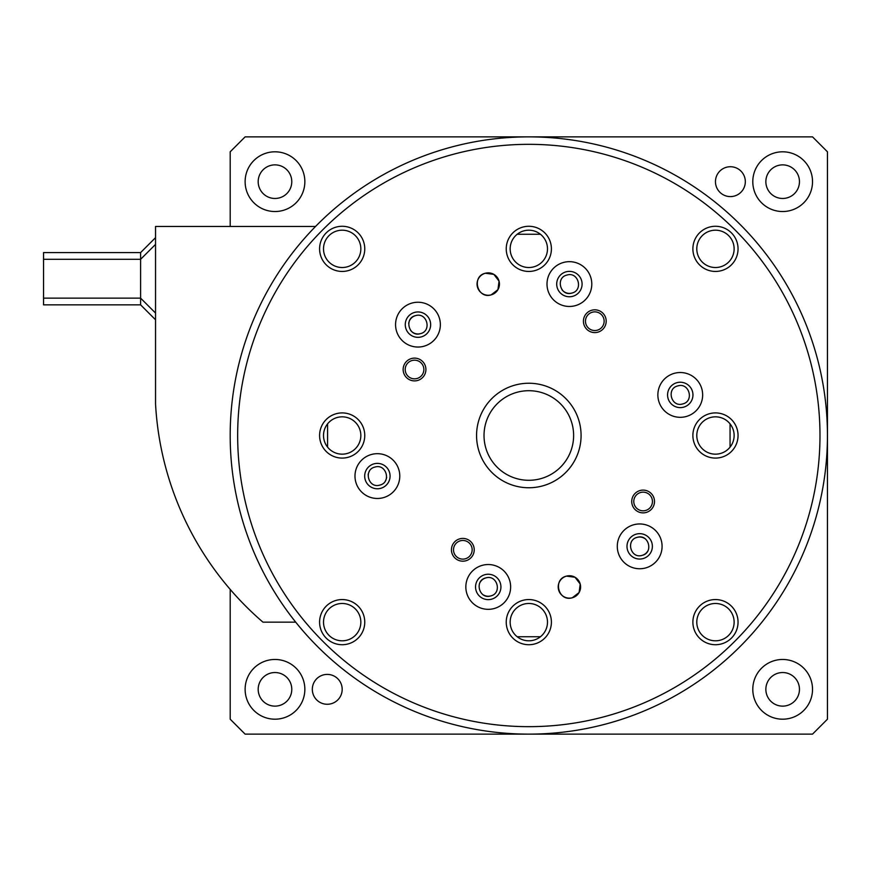 <?xml version="1.0" encoding="UTF-8"?>
<svg xmlns="http://www.w3.org/2000/svg" width="871" height="871" viewBox="0 0 871 871"><rect width="100%" height="100%" fill="white"/><g stroke="black" fill="none" stroke-linecap="round" stroke-linejoin="round"><path stroke-width="1.31" d="M782.659 706.131A16.799 16.799 0 0 1 765.859 689.331A16.799 16.799 0 0 1 782.659 672.532A16.799 16.799 0 0 1 799.458 689.331A16.799 16.799 0 0 1 782.659 706.131M782.659 198.468A16.799 16.799 0 0 1 765.859 181.669A16.799 16.799 0 0 1 782.659 164.869A16.799 16.799 0 0 1 799.458 181.669A16.799 16.799 0 0 1 782.659 198.468M274.986 706.131A16.799 16.799 0 0 1 258.186 689.331A16.799 16.799 0 0 1 274.986 672.532A16.799 16.799 0 0 1 291.785 689.331A16.799 16.799 0 0 1 274.986 706.131M274.986 198.468A16.799 16.799 0 0 1 258.186 181.669A16.799 16.799 0 0 1 274.986 164.869A16.799 16.799 0 0 1 291.785 181.669A16.799 16.799 0 0 1 274.986 198.468M327.246 704.269A14.927 14.927 0 0 1 312.319 689.331A14.927 14.927 0 0 1 327.246 674.404A14.927 14.927 0 0 1 342.183 689.331A14.927 14.927 0 0 1 327.246 704.269M730.399 196.596A14.927 14.927 0 0 1 715.461 181.669A14.927 14.927 0 0 1 730.399 166.731A14.927 14.927 0 0 1 745.326 181.669A14.927 14.927 0 0 1 730.399 196.596M782.659 659.467A29.864 29.864 0 0 0 752.794 689.331A29.864 29.864 0 0 0 782.659 719.196A29.864 29.864 0 0 0 812.523 689.331A29.864 29.864 0 0 0 782.659 659.467M782.659 151.804A29.864 29.864 0 0 0 752.794 181.669A29.864 29.864 0 0 0 782.659 211.533A29.864 29.864 0 0 0 812.523 181.669A29.864 29.864 0 0 0 782.659 151.804M274.986 659.467A29.864 29.864 0 0 0 245.121 689.331A29.864 29.864 0 0 0 274.986 719.196A29.864 29.864 0 0 0 304.85 689.331A29.864 29.864 0 0 0 274.986 659.467M274.986 151.804A29.864 29.864 0 0 0 245.121 181.669A29.864 29.864 0 0 0 274.986 211.533A29.864 29.864 0 0 0 304.85 181.669A29.864 29.864 0 0 0 274.986 151.804M140.601 304.85L43.55 304.85L43.55 252.59L140.601 252.59L140.601 304.85L155.539 319.777M230.194 589.384L230.194 719.196L245.121 734.133L812.523 734.133L827.45 719.196L827.45 151.804L812.523 136.867L245.121 136.867L230.194 151.804L230.194 226.46M315.563 226.46L155.539 226.46L155.539 403.817A310.283 310.283 0 0 0 262.944 622.144L295.705 622.144M540.456 636.734L517.189 636.745L540.456 636.734M327.583 447.128L327.583 423.872L327.583 447.128M379.8 485.093C391.58 482.534 386.452 463.394 374.966 467.063C363.185 469.621 368.324 488.762 379.8 485.093M385.461 480.748A9.331 9.331 0 0 0 386.637 477.297M415.543 315.629C403.763 318.187 408.902 337.327 420.377 333.658C432.158 331.1 427.03 311.949 415.543 315.629A9.331 9.331 0 0 0 408.706 323.424M571.812 293.081C583.592 290.522 578.464 271.371 566.988 275.051C555.208 277.609 560.336 296.75 571.812 293.081A9.331 9.331 0 0 1 561.991 289.738M682.679 403.937C694.448 401.379 689.32 382.238 677.845 385.907C666.065 388.466 671.193 407.606 682.679 403.937M642.101 555.371C653.871 552.813 648.743 533.673 637.267 537.342C625.487 539.9 630.615 559.051 642.101 555.371A9.331 9.331 0 0 0 647.763 551.027M644.344 538.278A9.331 9.331 0 0 0 637.267 537.342M490.656 595.949C502.436 593.391 497.308 574.25 485.833 577.919C474.053 580.478 479.181 599.629 490.656 595.949A9.331 9.331 0 0 1 483.579 595.024M482.643 293.756A11.203 11.203 0 0 0 491.146 294.877L497.94 289.662L499.061 281.159L493.846 274.365L485.343 273.244C471.211 276.314 477.362 299.286 491.146 294.877A11.203 11.203 0 0 0 497.94 289.662M489.709 272.961A11.203 11.203 0 0 0 481.423 275.182M572.301 597.756L579.095 592.541L580.217 584.038L575.002 577.244L566.498 576.123C552.366 579.193 558.518 602.166 572.301 597.756M517.189 234.266L540.456 234.255L517.189 234.266M730.061 423.872L730.061 447.128L730.061 423.872M369.304 471.407A9.331 9.331 0 0 0 368.128 474.858M410.557 330.316A9.331 9.331 0 0 0 420.377 333.658M485.833 577.919A9.331 9.331 0 0 0 480.161 582.274M451.831 552.737A11.388 11.388 0 0 0 465.778 560.793A11.388 11.388 0 0 0 473.835 546.846A11.388 11.388 0 0 0 459.888 538.801A11.388 11.388 0 0 0 451.831 552.737M453.824 552.214A9.331 9.331 0 0 0 465.245 558.812A9.331 9.331 0 0 0 471.842 547.38A9.331 9.331 0 0 0 460.421 540.782A9.331 9.331 0 0 0 453.824 552.214M403.534 372.461A11.388 11.388 0 0 0 417.47 380.507A11.388 11.388 0 0 0 425.527 366.56A11.388 11.388 0 0 0 411.58 358.514A11.388 11.388 0 0 0 403.534 372.461M405.516 371.928A9.331 9.331 0 0 0 416.937 378.526A9.331 9.331 0 0 0 423.546 367.094A9.331 9.331 0 0 0 412.114 360.496A9.331 9.331 0 0 0 405.516 371.928M632.117 504.44A11.388 11.388 0 0 0 646.064 512.486A11.388 11.388 0 0 0 654.11 498.539A11.388 11.388 0 0 0 640.174 490.493A11.388 11.388 0 0 0 632.117 504.44M634.099 503.906A9.331 9.331 0 0 0 645.531 510.504A9.331 9.331 0 0 0 652.129 499.072A9.331 9.331 0 0 0 640.697 492.474A9.331 9.331 0 0 0 634.099 503.906M583.81 324.154A11.388 11.388 0 0 0 597.756 332.199A11.388 11.388 0 0 0 605.802 318.263A11.388 11.388 0 0 0 591.866 310.207A11.388 11.388 0 0 0 583.81 324.154M585.791 323.62A9.331 9.331 0 0 0 597.223 330.218A9.331 9.331 0 0 0 603.821 318.786A9.331 9.331 0 0 0 592.389 312.188A9.331 9.331 0 0 0 585.791 323.62M320.365 627.991A22.581 22.581 0 0 0 348.019 643.952A22.581 22.581 0 0 0 363.991 616.298A22.581 22.581 0 0 0 336.337 600.326A22.581 22.581 0 0 0 320.365 627.991M324.154 626.978A18.661 18.661 0 0 0 347.006 640.174A18.661 18.661 0 0 0 360.202 617.31A18.661 18.661 0 0 0 337.349 604.115A18.661 18.661 0 0 0 324.154 626.978M320.365 254.702A22.581 22.581 0 0 0 348.019 270.674A22.581 22.581 0 0 0 363.991 243.009A22.581 22.581 0 0 0 336.337 227.048A22.581 22.581 0 0 0 320.365 254.702M324.154 253.69A18.661 18.661 0 0 0 347.006 266.885A18.661 18.661 0 0 0 360.202 244.022A18.661 18.661 0 0 0 337.349 230.826A18.661 18.661 0 0 0 324.154 253.69M693.654 627.991A22.581 22.581 0 0 0 721.308 643.952A22.581 22.581 0 0 0 737.28 616.298A22.581 22.581 0 0 0 709.615 600.326A22.581 22.581 0 0 0 693.654 627.991M697.431 626.978A18.661 18.661 0 0 0 720.295 640.174A18.661 18.661 0 0 0 733.491 617.31A18.661 18.661 0 0 0 710.638 604.115A18.661 18.661 0 0 0 697.431 626.978M693.654 254.702A22.581 22.581 0 0 0 721.308 270.674A22.581 22.581 0 0 0 737.28 243.009A22.581 22.581 0 0 0 709.615 227.048A22.581 22.581 0 0 0 693.654 254.702M697.431 253.69A18.661 18.661 0 0 0 720.295 266.885A18.661 18.661 0 0 0 733.491 244.022A18.661 18.661 0 0 0 710.638 230.826A18.661 18.661 0 0 0 697.431 253.69M507.009 627.991A22.581 22.581 0 0 0 534.663 643.952A22.581 22.581 0 0 0 550.635 616.298A22.581 22.581 0 0 0 522.981 600.326A22.581 22.581 0 0 0 507.009 627.991M510.798 626.978A18.661 18.661 0 0 0 533.651 640.174A18.661 18.661 0 0 0 546.846 617.31A18.661 18.661 0 0 0 523.994 604.115A18.661 18.661 0 0 0 510.798 626.978M507.009 254.702A22.581 22.581 0 0 0 534.663 270.674A22.581 22.581 0 0 0 550.635 243.009A22.581 22.581 0 0 0 522.981 227.048A22.581 22.581 0 0 0 507.009 254.702M510.798 253.69A18.661 18.661 0 0 0 533.651 266.885A18.661 18.661 0 0 0 546.846 244.022A18.661 18.661 0 0 0 523.994 230.826A18.661 18.661 0 0 0 510.798 253.69M320.365 441.347A22.581 22.581 0 0 0 348.019 457.319A22.581 22.581 0 0 0 363.991 429.653A22.581 22.581 0 0 0 336.337 413.681A22.581 22.581 0 0 0 320.365 441.347M324.154 440.334A18.661 18.661 0 0 0 347.006 453.53A18.661 18.661 0 0 0 360.202 430.666A18.661 18.661 0 0 0 337.349 417.47A18.661 18.661 0 0 0 324.154 440.334M693.654 441.347A22.581 22.581 0 0 0 721.308 457.319A22.581 22.581 0 0 0 737.28 429.653A22.581 22.581 0 0 0 709.615 413.681A22.581 22.581 0 0 0 693.654 441.347M697.431 440.334A18.661 18.661 0 0 0 720.295 453.53A18.661 18.661 0 0 0 733.491 430.666A18.661 18.661 0 0 0 710.638 417.47A18.661 18.661 0 0 0 697.431 440.334M396.327 330.436A22.396 22.396 0 0 0 423.763 346.277A22.396 22.396 0 0 0 439.594 318.84A22.396 22.396 0 0 0 412.168 303.01A22.396 22.396 0 0 0 396.327 330.436M405.701 327.921A12.695 12.695 0 0 0 421.248 336.903A12.695 12.695 0 0 0 430.22 321.355A12.695 12.695 0 0 0 414.672 312.384A12.695 12.695 0 0 0 405.701 327.921M547.761 289.858A22.396 22.396 0 0 0 575.198 305.699A22.396 22.396 0 0 0 591.028 278.263A22.396 22.396 0 0 0 563.602 262.432A22.396 22.396 0 0 0 547.761 289.858M557.135 287.343A12.695 12.695 0 0 0 572.683 296.325A12.695 12.695 0 0 0 581.654 280.778A12.695 12.695 0 0 0 566.117 271.806A12.695 12.695 0 0 0 557.135 287.343M658.628 400.714A22.396 22.396 0 0 0 686.054 416.556A22.396 22.396 0 0 0 701.895 389.13A22.396 22.396 0 0 0 674.459 373.289A22.396 22.396 0 0 0 658.628 400.714M668.003 398.21A12.695 12.695 0 0 0 683.539 407.182A12.695 12.695 0 0 0 692.521 391.634A12.695 12.695 0 0 0 676.974 382.663A12.695 12.695 0 0 0 668.003 398.21M618.051 552.16A22.396 22.396 0 0 0 645.476 567.99A22.396 22.396 0 0 0 661.318 540.564A22.396 22.396 0 0 0 633.881 524.723A22.396 22.396 0 0 0 618.051 552.16M627.425 549.645A12.695 12.695 0 0 0 642.961 558.616A12.695 12.695 0 0 0 651.943 543.079A12.695 12.695 0 0 0 636.396 534.097A12.695 12.695 0 0 0 627.425 549.645M466.606 592.737A22.396 22.396 0 0 0 494.042 608.568A22.396 22.396 0 0 0 509.873 581.142A22.396 22.396 0 0 0 482.447 565.301A22.396 22.396 0 0 0 466.606 592.737M475.98 590.222A12.695 12.695 0 0 0 491.527 599.194A12.695 12.695 0 0 0 500.498 583.657A12.695 12.695 0 0 0 484.962 574.675A12.695 12.695 0 0 0 475.98 590.222M355.749 481.87A22.396 22.396 0 0 0 383.186 497.711A22.396 22.396 0 0 0 399.016 470.286A22.396 22.396 0 0 0 371.59 454.444A22.396 22.396 0 0 0 355.749 481.87M365.123 479.366A12.695 12.695 0 0 0 380.671 488.337A12.695 12.695 0 0 0 389.642 472.79A12.695 12.695 0 0 0 374.095 463.818A12.695 12.695 0 0 0 365.123 479.366M477.428 286.962A11.203 11.203 0 0 0 491.146 294.877A11.203 11.203 0 0 0 499.061 281.159A11.203 11.203 0 0 0 485.343 273.244A11.203 11.203 0 0 0 477.428 286.962M558.583 589.841A11.203 11.203 0 0 0 572.301 597.756A11.203 11.203 0 0 0 580.217 584.038A11.203 11.203 0 0 0 566.498 576.123A11.203 11.203 0 0 0 558.583 589.841M810.063 360.137A291.164 291.164 0 0 0 453.464 154.254A291.164 291.164 0 0 0 247.582 510.863A291.164 291.164 0 0 0 604.18 716.746A291.164 291.164 0 0 0 810.063 360.137M240.363 512.79A298.633 298.633 0 0 1 451.526 147.047A298.633 298.633 0 0 1 817.27 358.21A298.633 298.633 0 0 1 606.107 723.953A298.633 298.633 0 0 1 240.363 512.79M579.302 421.978A52.26 52.26 0 0 1 542.35 485.974A52.26 52.26 0 0 1 478.342 449.022A52.26 52.26 0 0 1 515.294 385.026A52.26 52.26 0 0 1 579.302 421.978M485.55 447.095A44.791 44.791 0 0 0 540.412 478.767A44.791 44.791 0 0 0 572.095 423.905A44.791 44.791 0 0 0 517.232 392.233A44.791 44.791 0 0 0 485.55 447.095M43.55 259.308L140.601 259.308L155.539 244.381M140.601 252.59L155.539 237.663M43.55 298.132L140.601 298.132L155.539 313.059"/></g></svg>

